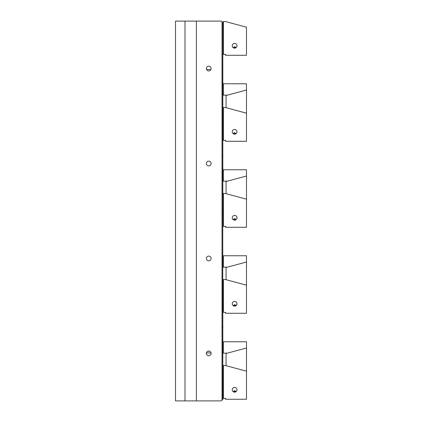 <?xml version="1.0" encoding="UTF-8"?>
<svg xmlns="http://www.w3.org/2000/svg" width="422" height="422" viewBox="0 0 422 422"><rect width="100%" height="100%" fill="white"/><g stroke="black" fill="none" stroke-linecap="round" stroke-linejoin="round"><path stroke-width="0.63" d="M222.853 397.946L222.51 398.289L222.985 399.238L222.035 400.188L222.035 21.812L221.323 21.1L175.51 21.1L175.51 400.9L185.005 400.9L185.005 21.1M222.853 396.522L222.51 396.865L222.885 397.234M222.853 395.097L222.51 395.44L222.885 395.81M222.853 393.673L222.51 394.016L222.885 394.385M222.853 392.249L222.51 392.592L222.885 392.961M222.515 391.168L222.885 391.537M222.853 390.825L222.51 391.168M222.515 389.743L222.885 390.113M222.853 389.401L222.51 389.743M222.515 388.319L222.885 388.688M222.853 387.976L222.51 388.319M222.515 386.895L222.885 387.264M222.853 386.552L222.51 386.895M222.515 385.471L222.885 385.84M222.853 385.128L222.51 385.471M222.515 384.046L222.885 384.416M222.853 383.703L222.51 384.046M222.515 382.622L222.885 382.991M222.853 382.279L222.51 382.622M222.515 381.198L222.885 381.567M222.853 380.855L222.51 381.198M222.515 379.774L222.885 380.143M222.853 379.431L222.51 379.774M222.853 378.007L222.51 378.349L222.885 378.719M222.853 376.582L222.51 376.925L222.885 377.294M222.853 375.158L222.51 375.501L222.885 375.87M222.853 373.734L222.51 374.077L222.885 374.446M222.853 372.309L222.51 372.652L222.885 373.022M222.853 370.885L222.51 371.228L222.885 371.597M222.853 369.461L222.51 369.804L222.885 370.173M222.853 368.037L222.51 368.38L222.885 368.749M222.853 366.612L222.51 366.955L222.885 367.325M222.985 312.085L222.51 312.834L222.985 313.309L222.51 314.258L222.985 314.733L222.51 315.682L222.985 316.157L222.51 317.107L222.985 317.581L222.51 318.531L222.985 319.006L222.51 319.955L222.985 320.43L222.51 321.379L222.985 321.854L222.51 322.804L222.985 323.278L222.51 324.228L222.985 324.703L222.51 325.652L222.985 326.127L222.51 327.076L222.985 327.551L222.51 328.501L222.985 328.975L222.51 329.925L222.985 330.4L222.51 331.349L222.985 331.824L222.51 332.773L222.985 333.248L222.51 334.198L222.985 334.672L222.51 335.622L222.985 336.097L222.51 337.046L222.985 337.521L222.51 338.47L222.985 338.945L222.51 339.895L222.985 340.369L222.51 341.319L222.985 341.794L222.51 342.743L222.985 343.218L222.51 344.167L222.985 344.642L222.51 345.592L222.985 346.066L222.51 347.016L222.985 347.491L222.51 348.44L222.985 348.915L222.51 349.864L222.985 350.339L222.51 351.289L222.985 351.763L222.51 352.713L222.985 353.188L222.51 354.137L222.985 354.612L222.51 355.561L222.985 356.036L222.51 356.986L222.985 357.46L222.51 358.41L222.985 358.885L222.51 359.834L222.985 360.309L222.51 361.258L222.985 361.733L222.51 362.683L222.985 363.157L222.51 364.107L222.985 364.582L222.51 365.531L222.885 365.9M222.985 310.661L222.51 311.41L222.753 311.647M222.985 309.236L222.51 309.985L222.753 310.223M222.985 307.812L222.51 308.561L222.753 308.798M222.985 306.388L222.51 307.137L222.753 307.374M222.985 304.964L222.51 305.713L222.753 305.95M222.985 303.539L222.51 304.288L222.753 304.526M222.985 302.115L222.51 302.864L222.753 303.101M222.985 300.691L222.51 301.44L222.753 301.677M222.985 299.267L222.51 300.016L222.753 300.253M222.985 297.842L222.51 298.591L222.753 298.829M222.985 296.418L222.51 297.167L222.753 297.404M222.985 294.994L222.51 295.743L222.753 295.98M222.985 293.57L222.51 294.319L222.747 294.556M222.985 292.145L222.51 292.894L222.747 293.132M222.985 290.721L222.51 291.47L222.747 291.707M222.985 289.297L222.51 290.046L222.747 290.283M222.985 287.873L222.51 288.622L222.747 288.859M222.985 286.448L222.51 287.197L222.747 287.435M222.985 285.024L222.51 285.773L222.747 286.01M222.985 283.6L222.51 284.349L222.747 284.586M222.985 282.176L222.51 282.925L222.747 283.162M222.985 280.751L222.51 281.5L222.747 281.738M222.753 225.717L222.747 280.313M222.753 224.293L222.51 224.53L222.985 225.142M222.753 222.869L222.51 223.106L222.985 223.718M222.753 221.445L222.51 221.682L222.985 222.294M222.753 220.02L222.51 220.258L222.985 220.87M222.753 218.596L222.51 218.833L222.985 219.445M222.753 217.172L222.51 217.409L222.985 218.021M222.753 215.747L222.51 215.985L222.985 216.597M222.753 214.323L222.51 214.561L222.985 215.173M222.753 212.899L222.51 213.136L222.985 213.748M222.753 211.475L222.51 211.712L222.985 212.324M222.747 210.05L222.51 210.288L222.985 210.9M222.747 208.626L222.51 208.864L222.985 209.476M222.747 207.202L222.51 207.439L222.985 208.051M222.747 205.778L222.51 206.015L222.985 206.627M222.747 204.353L222.51 204.591L222.985 205.203M222.747 202.929L222.51 203.167L222.985 203.779M222.747 201.505L222.51 201.742L222.985 202.354M222.747 200.081L222.51 200.318L222.985 200.93M222.747 198.656L222.51 198.894L222.985 199.506M222.747 197.232L222.51 197.47L222.985 198.082M222.747 195.808L222.51 196.045L222.985 196.657M222.747 194.384L222.51 194.621L222.985 195.233M222.953 140.057L222.51 140.5L222.985 141.449L222.51 141.924L222.985 142.873L222.51 143.348L222.985 144.298L222.51 144.772L222.985 145.722L222.51 146.197L222.985 147.146L222.51 147.621L222.985 148.57L222.51 149.045L222.985 149.995L222.51 150.469L222.985 151.419L222.51 151.894L222.985 152.843L222.51 153.318L222.985 154.267L222.51 154.742L222.985 155.692L222.51 156.166L222.985 157.116L222.51 157.591L222.985 158.54L222.51 159.015L222.985 159.964L222.51 160.439L222.985 161.389L222.51 161.863L222.985 162.813L222.51 163.288L222.985 164.237L222.51 164.712L222.985 165.661L222.51 166.136L222.985 167.086L222.51 167.56L222.985 168.51L222.51 168.985L222.985 169.934L222.51 170.409L222.985 171.358L222.51 171.833L222.985 172.783L222.51 173.257L222.985 174.207L222.51 174.682L222.985 175.631L222.51 176.106L222.985 177.055L222.51 177.53L222.985 178.48L222.51 178.954L222.985 179.904L222.51 180.379L222.985 181.328L222.51 181.803L222.985 182.752L222.51 183.227L222.985 184.177L222.51 184.651L222.985 185.601L222.51 186.076L222.985 187.025L222.51 187.5L222.985 188.449L222.51 188.924L222.985 189.874L222.51 190.348L222.985 191.298L222.51 191.773L222.985 192.722L222.51 193.197L222.985 193.809M222.953 138.632L222.51 139.075L222.784 139.344M222.953 137.208L222.51 137.651L222.784 137.92M222.953 135.784L222.51 136.227L222.784 136.496M222.953 134.36L222.51 134.803L222.784 135.072M222.953 132.935L222.51 133.378L222.784 133.647M222.953 131.511L222.51 131.954L222.784 132.223M222.953 130.087L222.51 130.53L222.784 130.799M222.953 128.663L222.51 129.106L222.784 129.375M222.953 127.238L222.51 127.681L222.784 127.95M222.953 125.814L222.51 126.257L222.784 126.526M222.953 124.39L222.51 124.833L222.784 125.102M222.953 122.966L222.51 123.409L222.784 123.678M222.953 121.541L222.51 121.984L222.784 122.253M222.953 120.117L222.51 120.56L222.784 120.829M222.953 118.693L222.51 119.136L222.784 119.405M222.953 117.269L222.51 117.712L222.784 117.981M222.953 115.844L222.51 116.287L222.784 116.556M222.953 114.42L222.51 114.863L222.784 115.132M222.953 112.996L222.51 113.439L222.784 113.708M222.953 111.572L222.51 112.015L222.784 112.284M222.953 110.147L222.51 110.59L222.784 110.859M222.953 108.723L222.51 109.166L222.784 109.435M222.985 91.126L222.51 92.075L222.985 92.55L222.51 93.499L222.985 93.974L222.51 94.924L222.985 95.398L222.51 96.348L222.985 96.823L222.51 97.772L222.985 98.247L222.51 99.196L222.985 99.671L222.51 100.621L222.985 101.095L222.51 102.045L222.985 102.52L222.51 103.469L222.985 103.944L222.51 104.893L222.985 105.368L222.51 106.318L222.985 106.792L222.51 107.742L222.784 108.011M222.985 88.277L222.51 89.227L222.985 90.176L222.51 90.651L222.99 91.126M222.985 86.853L222.51 87.802L222.99 88.277M222.985 68.338L222.51 69.287L222.985 69.762L222.51 70.711L222.985 71.186L222.51 72.136L222.985 72.61L222.51 73.56L222.985 74.035L222.51 74.984L222.985 75.459L222.51 76.408L222.985 76.883L222.51 77.833L222.985 78.307L222.51 79.257L222.985 79.732L222.51 80.681L222.985 81.156L222.51 82.105L222.985 82.58L222.51 83.53L222.985 84.004L222.51 84.954L222.985 85.903L222.51 86.378L222.99 86.853M222.515 67.863L222.99 68.338M222.985 66.913L222.51 67.863M222.515 66.439L222.99 66.913M222.985 65.489L222.51 66.439M222.515 65.014L222.99 65.489M222.985 64.065L222.51 65.014M222.515 63.59L222.99 64.065M222.985 62.641L222.51 63.59M222.515 62.166L222.99 62.641M222.985 61.216L222.51 62.166M222.515 60.742L222.99 61.216M222.985 59.792L222.51 60.742M222.515 59.317L222.99 59.792M222.985 58.368L222.51 59.317M222.515 57.893L222.99 58.368M222.985 56.944L222.51 57.893M222.515 56.469L222.99 56.944M222.985 55.519L222.51 56.469M222.515 55.045L222.99 55.519M222.985 54.095L222.51 55.045M223.412 54.332L225.596 54.332L225.596 55.282L246.485 55.282L246.485 27.177L225.58 21.575L223.412 21.575L223.412 54.332L222.747 53.858L222.747 53.383L222.51 53.62M222.985 52.671L222.985 53.146M222.747 53.383L223.222 52.908L222.747 51.959L222.51 52.196M222.985 51.247L222.985 51.721M222.747 51.959L223.222 51.484L222.747 50.534L222.51 50.772M222.985 49.822L222.985 50.297M222.747 50.534L223.222 50.06L222.747 49.11L222.51 49.348M222.985 48.398L222.985 48.873M222.747 49.11L223.222 48.636L222.747 47.686L222.51 47.923M222.985 46.974L222.985 47.449M222.747 47.686L223.222 47.211L222.747 46.262L222.753 46.736M222.985 45.55L222.985 46.024M222.747 46.262L223.222 45.787L222.747 44.837L222.51 45.075M222.985 44.125L222.985 44.6M222.747 44.837L223.222 44.363L222.747 43.413L222.51 43.651M222.985 42.701L222.985 43.176M222.747 43.413L223.222 42.938L222.747 41.989L222.51 42.226M222.985 41.277L222.985 41.752M222.51 40.802L222.747 41.039L222.747 40.565L222.51 40.802M222.985 39.853L222.985 40.327M222.51 39.378L222.747 39.615L222.747 39.14L222.51 39.378M222.985 38.428L222.985 38.903M222.51 37.954L222.747 38.191L222.747 37.716L222.51 37.954M222.985 37.004L222.985 37.479M222.51 36.529L222.747 36.767L222.747 36.292L222.51 36.529M222.985 35.58L222.985 36.055M222.51 35.105L222.747 35.343L222.747 34.868L222.51 35.105M222.985 34.156L222.985 34.63M222.51 33.681L222.747 33.918L222.747 33.444L222.51 33.681M222.985 32.731L222.985 33.206M222.51 32.257L222.747 32.494L222.747 32.019L222.51 32.257M222.985 31.307L222.985 31.782M222.51 30.832L222.747 31.07L222.747 30.595L222.51 30.832M222.985 29.883L222.985 30.358M222.51 29.408L222.747 29.645L222.747 29.171L222.51 29.408M222.985 28.459L222.985 28.933M222.51 27.984L222.747 28.221L222.747 27.746L222.51 27.984M222.985 27.034L222.985 27.509M222.51 26.56L222.747 26.797L222.747 26.322L222.51 26.56M222.985 25.61L222.985 26.085M222.51 25.135L222.747 25.373L222.747 24.898L222.51 25.135M222.985 24.186L222.985 24.661M222.747 24.898L223.222 24.423L222.747 23.474L222.51 23.711M222.985 22.762L222.985 23.236M222.041 21.812L222.753 22.524M208.742 260.849A2.374 2.374 0 0 0 211.116 258.475A2.374 2.374 0 0 0 208.742 256.101A2.374 2.374 0 0 0 206.369 258.475A2.374 2.374 0 0 0 208.742 260.849M208.742 165.899A2.374 2.374 0 0 0 211.116 163.525A2.374 2.374 0 0 0 208.742 161.151A2.374 2.374 0 0 0 206.369 163.525A2.374 2.374 0 0 0 208.742 165.899M208.742 355.799A2.374 2.374 0 0 0 211.116 353.425A2.374 2.374 0 0 0 208.742 351.051A2.374 2.374 0 0 0 206.369 353.425A2.374 2.374 0 0 0 208.742 355.799M208.742 70.949A2.374 2.374 0 0 0 211.116 68.575A2.374 2.374 0 0 0 208.742 66.201A2.374 2.374 0 0 0 206.369 68.575A2.374 2.374 0 0 0 208.742 70.949M196.399 21.1L196.399 400.9L221.323 400.9L222.035 400.188M196.399 400.9L185.005 400.9M222.747 23.474L223.222 22.999L222.747 22.049L223.412 21.575M233.192 47.686L234.753 46.568L236.04 47.686L233.192 47.686L234.621 48.161L235.756 47.871M234.616 48.161A2.374 2.374 0 0 1 232.564 44.6A2.374 2.374 0 0 1 236.673 44.6A2.374 2.374 0 0 1 234.616 48.161M222.747 26.322L223.222 25.848L222.747 25.373M222.747 27.746L223.222 27.272L222.747 26.797M222.747 29.171L223.222 28.696L222.747 28.221M222.747 30.595L223.222 30.12L222.747 29.645M222.747 32.019L223.222 31.544L222.747 31.07M222.747 33.444L223.222 32.969L222.747 32.494M222.747 34.868L223.222 34.393L222.747 33.918M222.747 36.292L223.222 35.817L222.747 35.343M222.747 37.716L223.222 37.241L222.747 36.767M222.747 39.14L223.222 38.666L222.747 38.191M222.747 40.565L223.222 40.09L222.747 39.615M222.747 41.989L223.222 41.514L222.747 41.039M223.227 131.785L222.747 131.311L223.222 130.361L222.747 129.886L223.222 128.937L222.747 128.462L223.222 127.513L222.747 127.038L223.222 126.088L222.747 125.614L223.222 124.664L222.747 124.189L223.222 123.24L222.747 122.765L223.222 121.816L222.747 121.341L223.222 120.391L222.747 119.917L223.222 118.967L222.747 118.492L223.222 117.543L222.747 117.068L223.222 116.119L222.747 115.644L223.222 114.694L222.747 114.22L223.222 113.27L222.747 112.795L223.222 111.846L222.747 111.371L223.222 110.422L222.747 109.947L223.222 108.997L222.747 108.048L223.222 107.573L225.58 107.573L246.485 113.175L246.49 141.28L225.601 141.28L225.601 140.331L223.417 140.331L223.412 107.573M223.417 140.331L222.753 139.856L223.227 138.907L222.753 138.432L223.227 137.482L222.753 137.008L223.227 136.058L222.753 135.583L223.227 134.634L222.753 133.684M236.04 133.684L233.197 133.684L234.484 132.566L236.046 133.684M235.756 133.869L234.621 134.159L233.197 133.684M234.621 134.159A2.374 2.374 0 0 1 232.564 130.598A2.374 2.374 0 0 1 236.673 130.598A2.374 2.374 0 0 1 234.621 134.159M222.747 132.26L223.222 131.785M223.227 133.21L222.753 132.26M222.747 133.684L223.222 133.21M226.071 107.705L226.071 95.504L246.485 90.034L246.485 83.767L223.46 83.767A0.95 0.95 0 0 1 222.79 84.674M245.831 90.208L246.485 90.208L246.485 112.996L245.831 112.996M210.921 69.525L206.569 69.525M223.365 84.178L223.365 95.161L227.352 95.161M223.365 93.262L222.753 93.262M222.51 69.525L222.51 70.711M222.51 82.105L222.51 82.817M222.747 209.713L223.227 209.238L222.747 208.763L223.222 207.814L222.747 207.339L223.222 206.39L222.747 205.915L223.222 204.965L222.747 204.491L223.222 203.541L222.747 203.066L223.222 202.117L222.747 201.642L223.222 200.693L222.747 200.218L223.222 199.268L222.747 198.794L223.222 197.844L222.747 197.369L223.222 196.42L222.747 195.945L223.222 194.996L222.747 194.046L223.222 193.571L225.58 193.571L246.485 199.173L246.49 227.279L225.601 227.279L225.601 226.329L223.417 226.329L223.412 193.571M223.417 226.329L222.753 225.854L223.227 224.905L222.753 224.43L223.227 223.481L222.753 223.006L223.227 222.056L222.753 221.582L223.227 220.632L222.753 220.157L223.227 219.208L222.753 218.733L223.227 217.784L222.753 217.309L223.227 216.359L222.753 215.885L223.227 214.935L222.753 214.46L223.227 213.511L222.753 213.036L223.227 212.087L222.753 211.612L223.227 210.662L222.753 209.713M233.065 219.577L234.753 218.564L236.172 219.577L233.197 219.683L234.621 220.157A2.374 2.374 0 0 1 232.564 216.597A2.374 2.374 0 0 1 236.673 216.597A2.374 2.374 0 0 1 234.621 220.157L236.046 219.683M226.071 193.703L226.071 181.502L246.485 176.032L246.485 169.765L223.46 169.765A0.95 0.95 0 0 1 222.779 170.673M245.831 176.206L246.485 176.206L246.49 198.994L245.831 198.994M223.365 170.177L223.365 181.159L227.352 181.159M223.365 179.26L222.816 179.26M222.51 155.523L222.51 156.166M222.51 167.56L222.51 168.816M222.747 295.706L223.227 295.231L222.747 294.756L223.222 293.807L222.747 293.332L223.222 292.383L222.747 291.908L223.222 290.958L222.747 290.484L223.222 289.534L222.747 289.059L223.222 288.11L222.747 287.635L223.222 286.686L222.747 286.211L223.222 285.261L222.747 284.787L223.222 283.837L222.747 283.362L223.222 282.413L222.747 281.938L223.222 280.989L222.747 280.039L223.222 279.564L225.58 279.564L246.485 285.166L246.49 313.272L225.601 313.272L225.601 312.322L223.417 312.322L223.412 279.564M223.417 312.322L222.753 311.847L223.227 310.898L222.753 310.423L223.227 309.474L222.753 308.999L223.227 308.049L222.753 307.575L223.227 306.625L222.753 306.15L223.227 305.201L222.753 304.726L223.227 303.777L222.753 303.302L223.227 302.352L222.753 301.878L223.227 300.928L222.753 300.453L223.227 299.504L222.753 299.029L223.227 298.08L222.753 297.605L223.227 296.655L222.753 295.706M233.197 305.676L234.753 304.563L236.172 305.57L233.197 305.676L234.621 306.15A2.374 2.374 0 0 1 232.564 302.59A2.374 2.374 0 0 1 236.673 302.59A2.374 2.374 0 0 1 234.621 306.15L236.046 305.676M226.071 279.696L226.071 267.495L246.485 262.025L246.485 255.758L223.46 255.758A0.95 0.95 0 0 1 222.985 256.581M245.831 262.204L246.485 262.204L246.49 284.992L245.831 284.992M223.365 256.175L223.365 267.152L227.352 267.152M223.365 265.253L222.985 265.253M222.51 254.44L222.51 254.809M222.747 381.704L223.227 381.23L222.747 380.755L223.222 379.805L222.747 379.331L223.222 378.381L222.747 377.906L223.222 376.957L222.747 376.482L223.222 375.533L222.747 375.058L223.222 374.108L222.747 373.634L223.222 372.684L222.747 372.209L223.222 371.26L222.747 370.785L223.222 369.836L222.747 369.361L223.222 368.411L222.747 367.937L223.222 366.987L222.747 366.038L223.222 365.563L225.58 365.563L246.485 371.165L246.49 399.27L225.601 399.27L225.601 398.321L223.417 398.321L223.412 365.563M223.417 398.321L222.753 397.846L223.227 396.896L222.753 396.422L223.227 395.472L222.753 394.997L223.227 394.048L222.753 393.573L223.227 392.624L222.753 392.149L223.227 391.199L222.753 390.725L223.227 389.775L222.753 389.3L223.227 388.351L222.753 387.876L223.227 386.927L222.753 386.452L223.227 385.502L222.753 385.028L223.227 384.078L222.753 383.603L223.227 382.654L222.753 381.704M233.197 391.674L234.753 390.556L236.172 391.569L233.197 391.674L234.621 392.149A2.374 2.374 0 0 1 232.564 388.588A2.374 2.374 0 0 1 236.673 388.588A2.374 2.374 0 0 1 234.621 392.149L236.046 391.674M211.069 352.945L206.421 352.945M226.071 365.695L226.071 353.494L246.485 348.023L246.485 341.757L223.46 341.757A0.95 0.95 0 0 1 222.552 342.706M245.831 348.197L246.485 348.197L246.49 370.985L245.831 370.985M209.697 351.252L207.793 351.252M223.365 342.168L223.365 353.151L227.352 353.151M223.365 351.252L222.552 351.252M222.51 327.514L222.51 328.501M222.51 339.895L222.51 340.807"/></g></svg>
